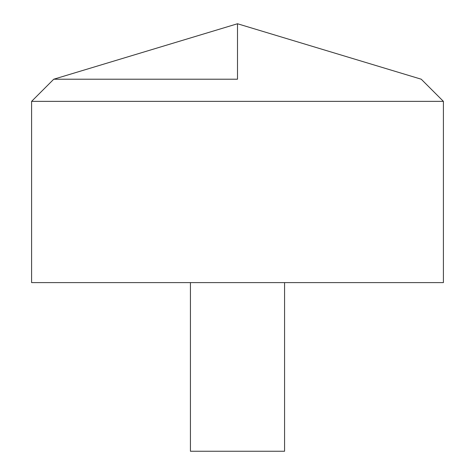 <?xml version="1.0" encoding="UTF-8"?>
<svg xmlns="http://www.w3.org/2000/svg" width="475" height="475" viewBox="0 0 475 475"><rect width="100%" height="100%" fill="white"/><g stroke="black" fill="none" stroke-linecap="round" stroke-linejoin="round"><path stroke-width="0.71" d="M443.407 282.601L31.593 282.601L31.593 101.365L443.407 101.365L443.407 282.601L443.407 101.365L421.248 79.212L237.5 23.75L237.5 79.212L53.752 79.212L237.5 79.212M284.567 282.601L284.567 451.25L190.433 451.25L190.433 282.601M443.407 101.365L421.248 79.212L237.5 23.75L53.752 79.212L31.593 101.365"/></g></svg>
